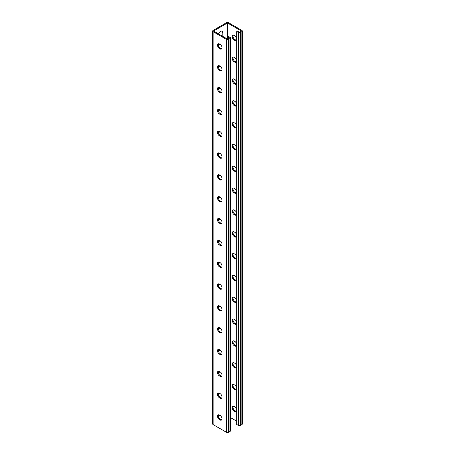 <?xml version="1.0" encoding="UTF-8"?>
<svg xmlns="http://www.w3.org/2000/svg" width="455" height="455" viewBox="0 0 455 455"><rect width="100%" height="100%" fill="white"/><g stroke="black" fill="none" stroke-linecap="round" stroke-linejoin="round"><path stroke-width="0.68" d="M227.5 22.966L227.5 39.119L213.509 31.042L227.5 22.966L241.491 31.042L239.41 32.242L237.521 31.156L236.765 31.588L236.765 424.504L238.278 425.374L238.278 32.464L236.765 31.588M220.362 44.544A3.344 1.928 -60 0 1 218.832 44.636A3.344 1.928 -60 0 1 218.326 44.055M218.463 33.903A3.344 1.928 -60 0 1 222.176 31.207A3.344 1.928 -60 0 1 222.87 32.737L222.87 36.445M220.362 66.373A3.344 1.928 -60 0 1 218.832 66.464A3.344 1.928 -60 0 1 218.326 65.884M220.362 197.345A3.344 1.928 -60 0 1 218.832 197.436A3.344 1.928 -60 0 1 218.326 196.856M220.362 219.173A3.344 1.928 -60 0 1 218.832 219.259A3.344 1.928 -60 0 1 218.326 218.684M220.362 175.516A3.344 1.928 -60 0 1 218.832 175.607A3.344 1.928 -60 0 1 218.326 175.027M220.362 153.688A3.344 1.928 -60 0 1 218.832 153.779A3.344 1.928 -60 0 1 218.326 153.198M220.362 131.859A3.344 1.928 -60 0 1 218.832 131.95A3.344 1.928 -60 0 1 218.326 131.37M220.362 110.03A3.344 1.928 -60 0 1 218.832 110.121A3.344 1.928 -60 0 1 218.326 109.541M220.362 88.202A3.344 1.928 -60 0 1 218.832 88.293A3.344 1.928 -60 0 1 218.326 87.713M221.005 419.629L222.006 419.049M218.326 415.142A3.344 1.928 120 0 0 218.832 415.716A3.344 1.928 120 0 0 220.362 415.631M218.326 393.313A3.344 1.928 120 0 0 218.832 393.888A3.344 1.928 120 0 0 220.362 393.802M218.326 262.342A3.344 1.928 120 0 0 218.832 262.916A3.344 1.928 120 0 0 220.362 262.831M218.326 240.513A3.344 1.928 120 0 0 218.832 241.087A3.344 1.928 120 0 0 220.362 241.002M218.326 284.17A3.344 1.928 120 0 0 218.832 284.745A3.344 1.928 120 0 0 220.362 284.659M218.326 305.999A3.344 1.928 120 0 0 218.832 306.573A3.344 1.928 120 0 0 220.362 306.488M218.326 327.827A3.344 1.928 120 0 0 218.832 328.402A3.344 1.928 120 0 0 220.362 328.317M218.326 349.656A3.344 1.928 120 0 0 218.832 350.231A3.344 1.928 120 0 0 220.362 350.145M218.326 371.485A3.344 1.928 120 0 0 218.832 372.059A3.344 1.928 120 0 0 220.362 371.974M219.634 44.095A3.344 1.928 -60 0 1 218.502 44.34M221.756 31.065A3.344 1.928 -60 0 1 222.114 32.299L222.114 36.013M219.634 65.924A3.344 1.928 -60 0 1 218.502 66.168M219.634 196.896A3.344 1.928 -60 0 1 218.502 197.14M219.634 218.724A3.344 1.928 -60 0 1 218.502 218.969M219.634 175.067A3.344 1.928 -60 0 1 218.502 175.311M219.634 153.238A3.344 1.928 -60 0 1 218.502 153.483M219.634 131.41A3.344 1.928 -60 0 1 218.502 131.654M219.634 109.581A3.344 1.928 -60 0 1 218.502 109.826M219.634 87.752A3.344 1.928 -60 0 1 218.502 87.997M212.661 31.042A1.604 0.927 0 0 0 213.133 31.702L226.368 39.34A1.604 0.927 0 0 0 228.632 39.34L229.957 38.573A1.604 0.927 0 0 0 230.429 37.919L230.429 430.834A1.604 0.927 0 0 1 229.957 431.488L228.632 432.25A1.604 0.927 0 0 1 226.368 432.25L213.133 424.612A1.604 0.927 0 0 1 212.661 423.958L212.661 31.042A1.604 0.927 0 0 1 213.133 30.388L226.368 22.75A1.604 0.927 180 0 1 228.632 22.75L241.867 30.388A1.604 0.927 180 0 1 242.339 31.042A1.604 0.927 180 0 1 241.867 31.702L240.541 32.464A1.604 0.927 180 0 1 238.278 32.464M218.502 415.426A3.344 1.928 120 0 0 219.634 415.176M218.502 393.598A3.344 1.928 120 0 0 219.634 393.348M218.502 262.626A3.344 1.928 120 0 0 219.634 262.381M218.502 240.797A3.344 1.928 120 0 0 219.634 240.553M218.502 284.455A3.344 1.928 120 0 0 219.634 284.21M218.502 306.283A3.344 1.928 120 0 0 219.634 306.039M218.502 328.112A3.344 1.928 120 0 0 219.634 327.867M218.502 349.94A3.344 1.928 120 0 0 219.634 349.696M218.502 371.769A3.344 1.928 120 0 0 219.634 371.525M234.194 210.102A2.781 1.604 -120 0 0 232.801 209.965A2.781 1.604 -120 0 0 232.374 212.195A2.781 1.604 -120 0 0 234.194 214.641L234.797 214.993A2.781 1.604 -120 0 0 236.185 215.13A2.781 1.604 -120 0 0 236.611 212.9A2.781 1.604 -120 0 0 234.797 210.455L234.194 210.102M234.194 188.273A2.781 1.604 -120 0 0 232.801 188.137A2.781 1.604 -120 0 0 232.374 190.366A2.781 1.604 -120 0 0 234.194 192.812L234.797 193.165A2.781 1.604 -120 0 0 236.185 193.301A2.781 1.604 -120 0 0 236.611 191.072A2.781 1.604 -120 0 0 234.797 188.626L234.194 188.273M234.194 166.445A2.781 1.604 -120 0 0 232.801 166.308A2.781 1.604 -120 0 0 232.374 168.538A2.781 1.604 -120 0 0 234.194 170.989L234.797 171.336A2.781 1.604 -120 0 0 236.185 171.472A2.781 1.604 -120 0 0 236.611 169.243A2.781 1.604 -120 0 0 234.797 166.797L234.194 166.445M234.194 144.616A2.781 1.604 -120 0 0 232.801 144.48A2.781 1.604 -120 0 0 232.374 146.709A2.781 1.604 -120 0 0 234.194 149.16L234.797 149.507A2.781 1.604 -120 0 0 236.185 149.644A2.781 1.604 -120 0 0 236.611 147.414A2.781 1.604 -120 0 0 234.797 144.969L234.194 144.616M234.194 122.787A2.781 1.604 -120 0 0 232.801 122.651A2.781 1.604 -120 0 0 232.374 124.88A2.781 1.604 -120 0 0 234.194 127.332L234.797 127.679A2.781 1.604 -120 0 0 236.185 127.815A2.781 1.604 -120 0 0 236.611 125.591A2.781 1.604 -120 0 0 234.797 123.14L234.194 122.787M234.194 100.959A2.781 1.604 -120 0 0 232.801 100.822A2.781 1.604 -120 0 0 232.374 103.052A2.781 1.604 -120 0 0 234.194 105.503L234.797 105.85A2.781 1.604 -120 0 0 236.185 105.987A2.781 1.604 -120 0 0 236.611 103.763A2.781 1.604 -120 0 0 234.797 101.311L234.194 100.959M234.194 79.13A2.781 1.604 -120 0 0 232.801 78.994A2.781 1.604 -120 0 0 232.374 81.223A2.781 1.604 -120 0 0 234.194 83.674L234.797 84.021A2.781 1.604 -120 0 0 236.185 84.158A2.781 1.604 -120 0 0 236.611 81.934A2.781 1.604 -120 0 0 234.797 79.483L234.194 79.13M234.194 57.302A2.781 1.604 -120 0 0 232.801 57.165A2.781 1.604 -120 0 0 232.374 59.395A2.781 1.604 -120 0 0 234.194 61.846L234.797 62.193A2.781 1.604 -120 0 0 236.185 62.329A2.781 1.604 -120 0 0 236.611 60.105A2.781 1.604 -120 0 0 234.797 57.654L234.194 57.302M234.194 35.479A2.781 1.604 -120 0 0 232.801 35.336A2.781 1.604 -120 0 0 232.374 37.566A2.781 1.604 -120 0 0 234.194 40.017L234.797 40.364A2.781 1.604 -120 0 0 236.185 40.501A2.781 1.604 -120 0 0 236.611 38.277A2.781 1.604 -120 0 0 234.797 35.826L234.194 35.479M230.429 417.571L236.765 421.228M234.194 236.469A2.781 1.604 60 0 1 232.374 234.024A2.781 1.604 60 0 1 232.801 231.794A2.781 1.604 60 0 1 234.194 231.931L234.797 232.283A2.781 1.604 60 0 1 236.611 234.729A2.781 1.604 60 0 1 236.185 236.958A2.781 1.604 60 0 1 234.797 236.822L234.194 236.469L234.951 236.037L235.554 236.384A2.781 1.604 -120 0 0 236.515 236.651M234.194 258.298A2.781 1.604 60 0 1 232.374 255.852A2.781 1.604 60 0 1 232.801 253.623A2.781 1.604 60 0 1 234.194 253.759L234.797 254.106A2.781 1.604 60 0 1 236.611 256.557A2.781 1.604 60 0 1 236.185 258.787A2.781 1.604 60 0 1 234.797 258.65L234.194 258.298L234.951 257.866L235.554 258.212A2.781 1.604 -120 0 0 236.515 258.48M234.194 280.126A2.781 1.604 60 0 1 232.374 277.681A2.781 1.604 60 0 1 232.801 275.451A2.781 1.604 60 0 1 234.194 275.588L234.797 275.935A2.781 1.604 60 0 1 236.611 278.386A2.781 1.604 60 0 1 236.185 280.616A2.781 1.604 60 0 1 234.797 280.479L234.194 280.126L234.951 279.694L235.554 280.041A2.781 1.604 -120 0 0 236.515 280.308M234.194 301.955A2.781 1.604 60 0 1 232.374 299.504A2.781 1.604 60 0 1 232.801 297.28A2.781 1.604 60 0 1 234.194 297.416L234.797 297.763A2.781 1.604 60 0 1 236.611 300.215A2.781 1.604 60 0 1 236.185 302.444A2.781 1.604 60 0 1 234.797 302.308L234.194 301.955L234.951 301.523L235.554 301.87A2.781 1.604 -120 0 0 236.515 302.137M234.194 323.784A2.781 1.604 60 0 1 232.374 321.332A2.781 1.604 60 0 1 232.801 319.109A2.781 1.604 60 0 1 234.194 319.245L234.797 319.592A2.781 1.604 60 0 1 236.611 322.043A2.781 1.604 60 0 1 236.185 324.273A2.781 1.604 60 0 1 234.797 324.136L234.194 323.784L234.951 323.346L235.554 323.698A2.781 1.604 -120 0 0 236.515 323.966M234.194 345.612A2.781 1.604 60 0 1 232.374 343.161A2.781 1.604 60 0 1 232.801 340.937A2.781 1.604 60 0 1 234.194 341.074L234.797 341.421A2.781 1.604 60 0 1 236.611 343.872A2.781 1.604 60 0 1 236.185 346.101A2.781 1.604 60 0 1 234.797 345.965L234.194 345.612L234.951 345.174L235.554 345.527A2.781 1.604 -120 0 0 236.515 345.789M234.194 367.441A2.781 1.604 60 0 1 232.374 364.99A2.781 1.604 60 0 1 232.801 362.766A2.781 1.604 60 0 1 234.194 362.902L234.797 363.249A2.781 1.604 60 0 1 236.611 365.701A2.781 1.604 60 0 1 236.185 367.93A2.781 1.604 60 0 1 234.797 367.794L234.194 367.441L234.951 367.003L235.554 367.356A2.781 1.604 -120 0 0 236.515 367.617M234.194 389.27A2.781 1.604 60 0 1 232.374 386.818A2.781 1.604 60 0 1 232.801 384.594A2.781 1.604 60 0 1 234.194 384.731L234.797 385.078A2.781 1.604 60 0 1 236.611 387.529A2.781 1.604 60 0 1 236.185 389.759A2.781 1.604 60 0 1 234.797 389.622L234.194 389.27L234.951 388.832L235.554 389.184A2.781 1.604 -120 0 0 236.515 389.446M234.194 411.098A2.781 1.604 60 0 1 232.374 408.647A2.781 1.604 60 0 1 232.801 406.423A2.781 1.604 60 0 1 234.194 406.56L234.797 406.906A2.781 1.604 60 0 1 236.611 409.358A2.781 1.604 60 0 1 236.185 411.587A2.781 1.604 60 0 1 234.797 411.445L234.194 411.098L234.951 410.66L235.554 411.013A2.781 1.604 -120 0 0 236.515 411.274M236.515 214.823A2.781 1.604 60 0 1 235.554 214.555L234.951 214.208A2.781 1.604 60 0 1 233.233 209.84M236.515 192.994A2.781 1.604 60 0 1 235.554 192.727L234.951 192.38A2.781 1.604 60 0 1 233.233 188.012M236.515 171.165A2.781 1.604 60 0 1 235.554 170.898L234.951 170.551A2.781 1.604 60 0 1 233.233 166.183M236.515 149.337A2.781 1.604 60 0 1 235.554 149.069L234.951 148.722A2.781 1.604 60 0 1 233.233 144.354M236.515 127.508A2.781 1.604 60 0 1 235.554 127.241L234.951 126.894A2.781 1.604 60 0 1 233.233 122.526M236.515 105.679A2.781 1.604 60 0 1 235.554 105.412L234.951 105.065A2.781 1.604 60 0 1 233.233 100.697M236.515 83.851A2.781 1.604 60 0 1 235.554 83.584L234.951 83.237A2.781 1.604 60 0 1 233.233 78.869M236.515 62.022A2.781 1.604 60 0 1 235.554 61.755L234.951 61.408A2.781 1.604 60 0 1 233.233 57.04M236.515 40.194A2.781 1.604 60 0 1 235.554 39.926L234.951 39.579A2.781 1.604 60 0 1 233.233 35.211M233.233 231.663A2.781 1.604 -120 0 0 234.951 236.037M233.233 253.492A2.781 1.604 -120 0 0 234.951 257.866M233.233 275.32A2.781 1.604 -120 0 0 234.951 279.694M233.233 297.149A2.781 1.604 -120 0 0 234.951 301.523M233.233 318.978A2.781 1.604 -120 0 0 234.951 323.346M233.233 340.806A2.781 1.604 -120 0 0 234.951 345.174M233.233 362.635A2.781 1.604 -120 0 0 234.951 367.003M233.233 384.464A2.781 1.604 -120 0 0 234.951 388.832M233.233 406.292A2.781 1.604 -120 0 0 234.951 410.66M242.339 31.042L242.339 423.958A1.604 0.927 180 0 1 241.867 424.612L240.541 425.374A1.604 0.927 180 0 1 238.278 425.374M230.429 37.919A1.604 0.927 0 0 0 229.957 37.264L228.444 36.394L227.688 36.827L229.582 37.919L227.5 39.119M227.688 36.827L227.688 39.011M218.485 218.349A2.781 1.604 -120 0 0 220.203 222.717L220.806 223.069A2.781 1.604 -120 0 0 221.767 223.337M218.485 196.52A2.781 1.604 -120 0 0 220.203 200.894L220.806 201.241A2.781 1.604 -120 0 0 221.767 201.508M218.485 174.692A2.781 1.604 -120 0 0 220.203 179.065L220.806 179.412A2.781 1.604 -120 0 0 221.767 179.679M218.485 152.863A2.781 1.604 -120 0 0 220.203 157.237L220.806 157.584A2.781 1.604 -120 0 0 221.767 157.851M218.485 131.034A2.781 1.604 -120 0 0 220.203 135.408L220.806 135.755A2.781 1.604 -120 0 0 221.767 136.022M218.485 109.211A2.781 1.604 -120 0 0 220.203 113.579L220.806 113.926A2.781 1.604 -120 0 0 221.767 114.194M218.485 87.383A2.781 1.604 -120 0 0 220.203 91.751L220.806 92.098A2.781 1.604 -120 0 0 221.767 92.365M218.485 65.554A2.781 1.604 -120 0 0 220.203 69.922L220.806 70.269A2.781 1.604 -120 0 0 221.767 70.536M218.485 43.725A2.781 1.604 -120 0 0 220.203 48.093L220.806 48.44A2.781 1.604 -120 0 0 221.767 48.708M221.767 245.16A2.781 1.604 60 0 1 220.806 244.898L220.203 244.545A2.781 1.604 60 0 1 218.485 240.177M221.767 266.988A2.781 1.604 60 0 1 220.806 266.727L220.203 266.374A2.781 1.604 60 0 1 218.485 262.006M221.767 288.817A2.781 1.604 60 0 1 220.806 288.555L220.203 288.203A2.781 1.604 60 0 1 218.485 283.835M221.767 310.646A2.781 1.604 60 0 1 220.806 310.384L220.203 310.031A2.781 1.604 60 0 1 218.485 305.663M221.767 332.474A2.781 1.604 60 0 1 220.806 332.213L220.203 331.86A2.781 1.604 60 0 1 218.485 327.492M221.767 354.303A2.781 1.604 60 0 1 220.806 354.041L220.203 353.689A2.781 1.604 60 0 1 218.485 349.321M221.767 376.131A2.781 1.604 60 0 1 220.806 375.87L220.203 375.517A2.781 1.604 60 0 1 218.485 371.149M221.767 397.96A2.781 1.604 60 0 1 220.806 397.698L220.203 397.346A2.781 1.604 60 0 1 218.485 392.978M221.767 419.789A2.781 1.604 60 0 1 220.806 419.521L220.203 419.174A2.781 1.604 60 0 1 218.485 414.806M219.446 218.616L220.049 218.963A2.781 1.604 60 0 1 221.869 221.414A2.781 1.604 60 0 1 221.443 223.644A2.781 1.604 60 0 1 220.049 223.507L219.446 223.155A2.781 1.604 60 0 1 217.632 220.703A2.781 1.604 60 0 1 218.059 218.48A2.781 1.604 60 0 1 219.446 218.616M219.446 196.787L220.049 197.134A2.781 1.604 60 0 1 221.869 199.586A2.781 1.604 60 0 1 221.443 201.815A2.781 1.604 60 0 1 220.049 201.679L219.446 201.326A2.781 1.604 60 0 1 217.632 198.875A2.781 1.604 60 0 1 218.059 196.651A2.781 1.604 60 0 1 219.446 196.787M219.446 174.959L220.049 175.306A2.781 1.604 60 0 1 221.869 177.757A2.781 1.604 60 0 1 221.443 179.987A2.781 1.604 60 0 1 220.049 179.85L219.446 179.498A2.781 1.604 60 0 1 217.632 177.052A2.781 1.604 60 0 1 218.059 174.822A2.781 1.604 60 0 1 219.446 174.959M219.446 153.13L220.049 153.477A2.781 1.604 60 0 1 221.869 155.929A2.781 1.604 60 0 1 221.443 158.158A2.781 1.604 60 0 1 220.049 158.021L219.446 157.669A2.781 1.604 60 0 1 217.632 155.223A2.781 1.604 60 0 1 218.059 152.994A2.781 1.604 60 0 1 219.446 153.13M219.446 131.302L220.049 131.654A2.781 1.604 60 0 1 221.869 134.1A2.781 1.604 60 0 1 221.443 136.329A2.781 1.604 60 0 1 220.049 136.193L219.446 135.84A2.781 1.604 60 0 1 217.632 133.395A2.781 1.604 60 0 1 218.059 131.165A2.781 1.604 60 0 1 219.446 131.302M219.446 109.473L220.049 109.826A2.781 1.604 60 0 1 221.869 112.271A2.781 1.604 60 0 1 221.443 114.501A2.781 1.604 60 0 1 220.049 114.364L219.446 114.012A2.781 1.604 60 0 1 217.632 111.566A2.781 1.604 60 0 1 218.059 109.337A2.781 1.604 60 0 1 219.446 109.473M219.446 87.644L220.049 87.997A2.781 1.604 60 0 1 221.869 90.443A2.781 1.604 60 0 1 221.443 92.672A2.781 1.604 60 0 1 220.049 92.536L219.446 92.189A2.781 1.604 60 0 1 217.632 89.737A2.781 1.604 60 0 1 218.059 87.508A2.781 1.604 60 0 1 219.446 87.644M219.446 65.816L220.049 66.168A2.781 1.604 60 0 1 221.869 68.614A2.781 1.604 60 0 1 221.443 70.843A2.781 1.604 60 0 1 220.049 70.707L219.446 70.36A2.781 1.604 60 0 1 217.632 67.909A2.781 1.604 60 0 1 218.059 65.679A2.781 1.604 60 0 1 219.446 65.816M219.446 43.987L220.049 44.34A2.781 1.604 60 0 1 221.869 46.785A2.781 1.604 60 0 1 221.443 49.015A2.781 1.604 60 0 1 220.049 48.878L219.446 48.531A2.781 1.604 60 0 1 217.632 46.08A2.781 1.604 60 0 1 218.059 43.851A2.781 1.604 60 0 1 219.446 43.987M219.446 244.983L220.049 245.336A2.781 1.604 -120 0 0 221.443 245.472A2.781 1.604 -120 0 0 221.869 243.243A2.781 1.604 -120 0 0 220.049 240.792L219.446 240.445A2.781 1.604 -120 0 0 218.059 240.308A2.781 1.604 -120 0 0 217.632 242.532A2.781 1.604 -120 0 0 219.446 244.983L220.203 244.545M219.446 266.812L220.049 267.165A2.781 1.604 -120 0 0 221.443 267.301A2.781 1.604 -120 0 0 221.869 265.072A2.781 1.604 -120 0 0 220.049 262.62L219.446 262.273A2.781 1.604 -120 0 0 218.059 262.137A2.781 1.604 -120 0 0 217.632 264.361A2.781 1.604 -120 0 0 219.446 266.812L220.203 266.374M219.446 288.641L220.049 288.993A2.781 1.604 -120 0 0 221.443 289.13A2.781 1.604 -120 0 0 221.869 286.9A2.781 1.604 -120 0 0 220.049 284.449L219.446 284.102A2.781 1.604 -120 0 0 218.059 283.965A2.781 1.604 -120 0 0 217.632 286.189A2.781 1.604 -120 0 0 219.446 288.641L220.203 288.203M219.446 310.469L220.049 310.816A2.781 1.604 -120 0 0 221.443 310.958A2.781 1.604 -120 0 0 221.869 308.729A2.781 1.604 -120 0 0 220.049 306.278L219.446 305.931A2.781 1.604 -120 0 0 218.059 305.794A2.781 1.604 -120 0 0 217.632 308.018A2.781 1.604 -120 0 0 219.446 310.469L220.203 310.031M219.446 332.298L220.049 332.645A2.781 1.604 -120 0 0 221.443 332.787A2.781 1.604 -120 0 0 221.869 330.558A2.781 1.604 -120 0 0 220.049 328.106L219.446 327.759A2.781 1.604 -120 0 0 218.059 327.623A2.781 1.604 -120 0 0 217.632 329.847A2.781 1.604 -120 0 0 219.446 332.298L220.203 331.86M219.446 354.126L220.049 354.473A2.781 1.604 -120 0 0 221.443 354.616A2.781 1.604 -120 0 0 221.869 352.386A2.781 1.604 -120 0 0 220.049 349.935L219.446 349.588A2.781 1.604 -120 0 0 218.059 349.446A2.781 1.604 -120 0 0 217.632 351.675A2.781 1.604 -120 0 0 219.446 354.126L220.203 353.689M219.446 375.955L220.049 376.302A2.781 1.604 -120 0 0 221.443 376.444A2.781 1.604 -120 0 0 221.869 374.215A2.781 1.604 -120 0 0 220.049 371.763L219.446 371.416A2.781 1.604 -120 0 0 218.059 371.274A2.781 1.604 -120 0 0 217.632 373.504A2.781 1.604 -120 0 0 219.446 375.955L220.203 375.517M219.446 397.784L220.049 398.131A2.781 1.604 -120 0 0 221.443 398.267A2.781 1.604 -120 0 0 221.869 396.043A2.781 1.604 -120 0 0 220.049 393.592L219.446 393.245A2.781 1.604 -120 0 0 218.059 393.103A2.781 1.604 -120 0 0 217.632 395.332A2.781 1.604 -120 0 0 219.446 397.784L220.203 397.346M219.446 419.612L220.049 419.959A2.781 1.604 -120 0 0 221.443 420.096A2.781 1.604 -120 0 0 221.869 417.872A2.781 1.604 -120 0 0 220.049 415.421L219.446 415.074A2.781 1.604 -120 0 0 218.059 414.932A2.781 1.604 -120 0 0 217.632 417.161A2.781 1.604 -120 0 0 219.446 419.612L220.203 419.174M241.867 424.612L241.867 31.702M240.541 425.374L240.541 32.464M222.87 32.737L222.114 32.299M234.194 40.017L234.951 39.579M234.797 40.364L235.554 39.926M234.194 61.846L234.951 61.408M234.797 62.193L235.554 61.755M234.194 83.674L234.951 83.237M234.797 84.021L235.554 83.584M234.194 105.503L234.951 105.065M234.797 105.85L235.554 105.412M234.194 127.332L234.951 126.894M234.797 127.679L235.554 127.241M234.194 149.16L234.951 148.722M234.797 149.507L235.554 149.069M234.194 170.989L234.951 170.551M234.797 171.336L235.554 170.898M234.194 192.812L234.951 192.38M234.797 193.165L235.554 192.727M234.194 214.641L234.951 214.208M234.797 214.993L235.554 214.555M213.133 424.612L213.133 31.702M226.368 432.25L226.368 39.34M228.632 432.25L228.632 39.34M229.957 431.488L229.957 38.573M220.203 48.093L219.446 48.531M220.806 48.44L220.049 48.878M220.203 69.922L219.446 70.36M220.806 70.269L220.049 70.707M220.203 91.751L219.446 92.189M220.806 92.098L220.049 92.536M220.203 113.579L219.446 114.012M220.806 113.926L220.049 114.364M220.203 135.408L219.446 135.84M220.806 135.755L220.049 136.193M220.203 157.237L219.446 157.669M220.806 157.584L220.049 158.021M220.203 179.065L219.446 179.498M220.806 179.412L220.049 179.85M220.203 200.894L219.446 201.326M220.806 201.241L220.049 201.679M220.203 222.717L219.446 223.155M220.806 223.069L220.049 223.507M234.797 411.445L235.554 411.013M234.797 389.622L235.554 389.184M234.797 367.794L235.554 367.356M234.797 345.965L235.554 345.527M234.797 324.136L235.554 323.698M234.797 302.308L235.554 301.87M234.797 280.479L235.554 280.041M234.797 258.65L235.554 258.212M234.797 236.822L235.554 236.384M220.806 419.521L220.049 419.959M220.806 397.698L220.049 398.131M220.806 375.87L220.049 376.302M220.806 354.041L220.049 354.473M220.806 332.213L220.049 332.645M220.806 310.384L220.049 310.816M220.806 288.555L220.049 288.993M220.806 266.727L220.049 267.165M220.806 244.898L220.049 245.336"/></g></svg>
